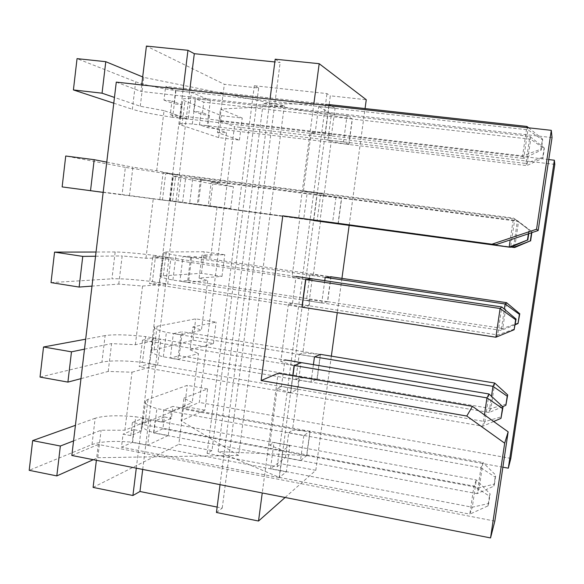 <?xml version="1.0" encoding="UTF-8"?>
<svg xmlns="http://www.w3.org/2000/svg" width="584" height="584" viewBox="0 0 584 584"><rect width="100%" height="100%" fill="white"/><g stroke="black" fill="none" stroke-linecap="round" stroke-linejoin="round"><path stroke-width="0.44" stroke-dasharray="2.92 2.19" d="M183.931 398.098L207.597 388.922L187.311 385.338L148 399.39L145.584 400.741C143.635 403.084 147.409 405.697 156.892 408.581L171.324 411.224L192.224 402.675L183.931 398.098L181.069 420.736L204.882 410.158L207.597 388.922M180.93 334.756L177.843 359.313L163.338 356.831C153.774 354.327 149.927 352.218 151.803 350.502L193.019 340.195L213.401 343.575L190.034 349.765L192.924 326.909L216.138 322.142L195.72 318.849L154.738 326.741C152.898 328.157 156.782 330.026 166.389 332.354L180.93 334.756L201.422 330.259L192.924 326.909M213.401 343.575L216.138 322.142M190.639 257.478L187.522 282.291L172.9 280.05C163.213 278.115 159.25 276.765 161.016 275.991L201.48 273.283L221.993 276.378L199.093 278.094L202.013 255.011L224.76 254.741L204.203 251.74L163.987 251.981C162.257 252.449 166.257 253.558 175.988 255.31L190.639 257.478L210.707 257.121L202.013 255.011M221.993 276.378L224.76 254.741M200.443 179.368L197.297 204.451L170.331 200.699L230.665 208.554L208.24 205.707L211.182 182.398L233.461 186.719L212.773 184.011L173.338 176.448C171.711 175.952 175.828 176.28 185.683 177.448L200.443 179.368L220.088 183.23L211.182 182.398M230.665 208.554L233.461 186.719M204.882 410.158L184.632 406.493L187.311 385.338M193.019 340.195L195.72 318.849M201.48 273.283L204.203 251.74M210.021 205.751L212.773 184.011M184.632 406.493L145.109 422.721L142.671 424.261C140.693 426.897 144.43 429.751 153.877 432.81L156.892 408.581M163.338 356.831L166.389 332.354M172.9 280.05L175.988 255.31M182.573 202.451L185.683 177.448M153.877 432.81L168.272 435.518L171.324 411.224M168.272 435.518L147.694 445.132L150.869 419.582L135.751 416.779L132.612 442.249C114.537 440.621 100.995 441.387 92.002 444.534L29.2 470.324M147.694 445.132L132.612 442.249M142.452 362.365L157.651 364.993L160.855 339.158L145.628 336.61L142.452 362.365C124.304 360.467 110.792 360.394 101.915 362.16L105.113 335.596C113.953 334.289 127.458 334.625 145.628 336.61M152.402 281.583L167.718 283.948L170.966 257.829L155.607 255.544L152.402 281.583C134.189 279.407 120.705 278.488 111.945 278.831L115.179 251.967C123.896 252.084 137.371 253.281 155.607 255.544M162.462 199.903L177.901 201.998L181.186 175.58L165.71 173.565L162.462 199.903L122.093 194.545L125.363 167.367L165.71 173.565M92.002 444.534L95.163 418.275C104.12 415.567 117.647 415.071 135.751 416.779M95.163 418.275L75.424 425.327M40.041 377.074L101.915 362.16M105.113 335.596L85.68 339.187M51.02 282.612L111.945 278.831M115.179 251.967L96.053 252.018M62.138 186.909L122.093 194.545M125.363 167.367L65.729 156.016M73.569 440.898L101.098 430.218L124.896 430.204L150.869 419.582M93.316 459.696L97.776 457.717L101.098 430.218M124.896 430.204L131.999 372.205L108.208 371.431L80.979 378.644M108.208 371.431L111.573 343.596L135.364 344.75L160.855 339.158M84.49 349.159L111.573 343.596M135.364 344.75L142.554 286.058L118.764 284.101L91.995 286.102M118.764 284.101L122.173 255.931L145.963 258.274L170.966 257.829M95.557 256.237L122.173 255.931M145.963 258.274L153.242 198.881L103.156 192.377M129.451 195.713L132.897 167.199L156.687 170.762L181.186 175.58M106.763 162.126L132.897 167.199M210.364 100.419L207.174 125.772L192.34 124.02C182.398 123.268 178.2 123.472 179.748 124.633L218.642 137.59L239.425 140.094L217.474 132.605L220.453 109.055L242.243 118.056L221.416 115.647L182.777 100.127C181.266 98.645 185.508 98.185 195.487 98.747L210.364 100.419L191.516 92.396L175.923 90.666C157.549 87.819 144.131 84.855 135.663 81.782L77.051 58.634M239.425 140.094L242.243 118.056M218.642 137.59L221.416 115.647M192.34 124.02L195.487 98.747M207.174 125.772L226.519 132.561L220.088 183.23M197.297 204.451L217.073 206.955L210.707 257.121M187.522 282.291L207.721 280.605L201.422 330.259M177.843 359.313L198.465 353.517L192.224 402.675M131.999 372.205L157.651 364.993M142.554 286.058L167.718 283.948M153.242 198.881L177.901 201.998M156.687 170.762L164.053 110.646L188.201 119.121L191.516 92.396M175.923 90.666L172.638 117.296L188.201 119.121M172.638 117.296C154.293 114.544 140.861 111.873 132.356 109.281L135.663 81.782M113.778 103.185L132.356 109.281M164.053 110.646L140.269 106.244L114.464 97.433M140.269 106.244L143.759 77.38L284.306 105.813L220.453 109.055M142.686 76.935L143.759 77.38M97.776 457.717L238.622 455.454L284.306 105.813M190.034 349.765L198.465 353.517M199.093 278.094L207.721 280.605M208.24 205.707L217.073 206.955M217.474 132.605L226.519 132.561M238.622 455.454L181.069 420.736M285.393 457.571L288.73 432.671L480.939 467.799L477.121 493.662L493.838 486.144L494.436 484.121L479.223 487.771L306.812 455.535L218.161 451.571L279.356 477.42L469.821 514.146L472.288 507.226L270.509 468.631L285.393 457.571L477.121 493.662L479.223 487.771L482.953 462.521L310.119 431.138L292.489 430.189L299.526 377.717L317.17 379.023L320.514 354.364L302.855 352.889L309.973 299.855L327.646 301.687L331.018 276.765L313.338 274.765L320.528 221.153L514.708 247.506L518.563 221.402L323.938 195.786L331.208 141.598L348.925 144.518L526.804 165.622L530.703 139.226L352.371 119.056L263.143 103.448L328.989 104.602M348.925 144.518L352.371 119.056M338.224 223.526L341.64 198.334M327.646 301.687L502.751 328.485L506.562 302.665M317.17 379.023L490.918 408.566L494.692 383.038M528.615 127.816L542.47 138.934L540.945 149.197L522.592 155.906L325.419 132.882L329.048 105.704M325.419 132.882L311.25 132.218L315.01 133.992L523.702 158.461L522.592 155.906L526.761 127.611M313.769 220.029L317.433 192.611L513.438 218.066L529.294 230.089L514.789 218.942L307.301 191.968L303.695 219.102L510.613 247.229L514.789 218.942L513.438 218.066L510.219 239.893M493.684 421.509L482.771 426.232L290.664 392.806L292.942 375.789M290.664 392.806L277.247 388.418L281.444 386.404L484.91 421.597L482.771 426.232L484.435 414.903M528.381 233.797L528.965 229.892M542.47 138.934L542.675 140.007L527.921 129.823L318.667 106.543L331.398 114.041L529.863 136.379L544.149 147.803L544.324 148.708L530.703 139.226L529.863 136.379L525.863 163.454L327.916 140.05L331.398 114.041M540.945 149.197L541.164 150.168L542.675 140.007M528.761 233.673L529.294 230.089M526.929 126.465L527.921 129.823L523.702 158.461L541.164 150.168M301.913 307.14L288.445 304.016L292.504 303.235L497.685 334.939L514.606 328.989M495.882 337.231L497.685 334.939L501.802 306.987M488.983 393.974L484.91 421.597L501.561 416.779M315.01 133.992L318.667 106.543M292.504 303.235L296.073 276.414L292.058 276.801L305.804 279.575M281.444 386.404L284.97 359.89L280.816 361.518L294.314 365.518M510.971 247.083L317.112 220.737L320.558 195.012L517.424 220.657L531.98 231.709L517.424 220.657L513.686 245.959M515.241 324.697L501.218 330.434L306.425 300.541L309.834 275.101L325.368 277.4M518.417 322.923L502.751 328.485L501.218 330.434L504.357 309.148M502.678 406.676L489.1 412.516L295.854 379.483L299.22 354.313L314.637 356.868M506.357 403.975L490.918 408.566L489.1 412.516L491.494 396.302M544.149 147.803L542.748 157.242L525.863 163.454L526.804 165.622L542.93 158.067L544.324 148.708M531.52 232.746L531.703 231.541M542.748 157.242L542.93 158.067M531.841 232.644L531.98 231.709M306.812 455.535L310.119 431.138M218.161 451.571L263.143 103.448M279.356 477.42L282.963 450.446L473.945 486.129L489.421 496.13L490.115 493.845L476.31 479.931L273.991 442.416L270.509 468.631M277.247 388.418L269.698 445.256L282.963 450.446M288.445 304.016L280.816 361.518M313.696 220.555L319.923 221.307L323.58 194.063L317.229 192.567L163.14 172.557L173.127 174.514L169.864 200.911L159.812 199.633L313.491 220.533L299.782 218.62L292.058 276.801M311.25 132.218L303.432 191.085L317.433 192.611M489.421 496.13L487.976 505.897L469.821 514.146L473.945 486.129L476.31 479.931L472.288 507.226L488.684 503.517L490.115 493.845M487.976 505.897L488.684 503.517M288.73 432.671L292.489 430.189M295.854 379.483L299.526 377.717M299.22 354.313L302.855 352.889M306.425 300.541L309.973 299.855M309.834 275.101L313.338 274.765M317.112 220.737L320.528 221.153M320.558 195.012L323.938 195.786M327.916 140.05L331.208 141.598M303.432 191.085L307.301 191.968M299.782 218.62L303.695 219.102M269.698 445.256L273.991 442.416M480.939 467.799L495.181 477.128L495.772 475.179L482.953 462.521L480.939 467.799M493.838 486.144L495.181 477.128M494.436 484.121L495.772 475.179M496.13 244.616L298.745 217.803L312.944 110.734L269.151 105.813L270.02 99.163M552.041 137.583L312.944 110.734L313.834 104.018M494.838 521.103L264.421 476.573L278.123 373.264M141.722 84.943L140.934 91.418L182.303 96.068L183.113 89.527M211.963 450.6L207.116 453.352L277.181 466.704L281.138 463.725L285.941 427.765L216.525 415.144L211.963 450.6L178.821 444.314L183.274 409.099L216.525 415.144L258.646 88.031L224.329 84.3L146.416 46.07M548.763 159.571L219.679 121.107L224.329 84.3M349.159 225.38L365.058 108.573M285.123 497.473L315.805 470.31L320.74 434.087L285.941 427.765L330.318 95.812L366.263 99.718M303.833 435.606L300.461 460.601L306.622 455.688L309.929 431.269L303.833 435.606L163.805 410.019L172.915 406.391L171.419 418.268L162.286 422.166L155.081 420.83L153.577 432.941L162.885 428.809L164.367 416.969L171.419 418.268M309.929 431.269L172.915 406.391M282.736 450.614L279.123 477.602L286.321 471.865L289.846 445.548L282.736 450.614L132.4 422.517L142.97 418.312L141.394 431.087L130.787 435.613L123.078 434.146L121.479 447.191L132.283 442.395L133.853 429.663L141.394 431.087M289.846 445.548L142.97 418.312M314.455 356.948L173.36 333.61L182.296 331.719L179.281 355.7L170.294 358.153L173.36 333.61M313.411 364.642L311.038 382.213L316.995 379.118L320.331 354.444L182.296 331.719M316.995 379.118L179.281 355.7M311.038 382.213L170.294 358.153M294.095 365.613L142.532 340.151L152.913 337.946L149.723 363.759L139.277 366.613L142.532 340.151M292.737 375.753L290.445 392.923L297.395 389.309L300.964 362.686L152.913 337.946M297.395 389.309L149.723 363.759M290.445 392.923L139.277 366.613M325.186 277.415L183.018 256.398L191.778 256.267L188.734 280.495L179.916 281.196L183.018 256.398M324.748 280.678L321.74 302.957L327.471 301.724L330.843 276.787L191.778 256.267M327.471 301.724L188.734 280.495M321.74 302.957L179.916 281.196M305.593 279.605L152.774 256.836L162.965 256.69L159.739 282.787L149.482 283.605L152.774 256.836M302.111 307.191L308.593 305.797L312.206 278.867L162.965 256.69M308.593 305.797L302.424 304.841M302.22 304.812L159.739 282.787M301.899 307.235L149.482 283.605M336.041 197.012L332.559 222.84L338.056 223.504L341.472 198.297L336.041 197.012L192.778 178.354L201.356 180.025L198.283 204.509L189.647 203.414L192.778 178.354M341.472 198.297L201.356 180.025M338.056 223.504L198.283 204.509M332.559 222.84L189.647 203.414M323.58 194.063L173.127 174.514M319.923 221.307L313.71 220.467M313.506 220.438L169.864 200.911M348.765 144.438L352.21 118.953L347.02 115.712L343.494 141.832L348.765 144.438L207.933 127.728L199.472 124.801L201.057 112.15L209.481 115.369L202.225 114.53L203.772 102.163L195.217 98.63L193.64 111.288L201.057 112.15M343.494 141.832L199.472 124.801M328.843 105.682L325.222 132.787L331.391 135.838L180.106 118.099L170.258 114.698L171.944 101.01L181.755 104.762L173.974 103.879L175.616 90.535L165.652 86.425L163.98 100.105L171.944 101.01M325.222 132.787L170.258 114.698M159.812 199.633L163.14 172.557M317.229 192.567L313.564 220M136.291 468.164L138.269 452.191L98.287 444.461L96.375 460.301M258.646 88.031L254.339 85.724L326.967 93.593L330.318 95.812M275.195 59.203L280.159 62.495L274.838 61.955M220.044 484.654L222.154 468.404L264.421 476.573L262.245 492.969M315.805 470.31L281.138 463.725M216.438 512.475L222.234 508.109L217.138 507.08M93.097 487.406L178.821 444.314M306.622 455.688L162.885 428.809M300.461 460.601L153.577 432.941M286.321 471.865L132.283 442.395M279.123 477.602L121.479 447.191M352.21 118.953L203.772 102.163M347.02 115.712L195.217 98.63M209.481 115.369L207.933 127.728M331.391 135.838L335.085 108.274L175.616 90.535M335.085 108.274L329.201 104.602M329.004 104.485L165.652 86.425M181.755 104.762L180.106 118.099M162.286 422.166L163.805 410.019M130.787 435.613L132.4 422.517M282.787 215.817L298.745 217.803M341.939 278.378L337.275 312.644M331.347 356.145L320.74 434.087L502.882 467.2M193.64 111.288L202.225 114.53M163.98 100.105L173.974 103.879M133.853 429.663L123.078 434.146M164.367 416.969L155.081 420.83M98.287 444.461L71.832 455.469M116.282 82.125L140.934 91.418M219.679 121.107L234.439 126.677L199.29 402.434L183.274 409.099M142.708 469.426L189.763 90.264M222.234 508.109L280.159 62.495M182.303 96.068L138.269 452.191L222.154 468.404L269.151 105.813L182.303 96.068M207.116 453.352L254.339 85.724M277.181 466.704L326.967 93.593M554.8 164.389L234.439 126.677M510.817 458.404L199.29 402.434M145.109 422.721L148 399.39M154.176 349.56L157.096 325.989M163.33 275.648L166.279 251.835M172.579 200.984L175.558 176.923M181.923 125.545L184.938 101.244M142.671 424.261L145.584 400.741M151.803 350.502L154.738 326.741M161.016 275.991L163.987 251.981M170.331 200.699L173.338 176.448M179.748 124.633L182.777 100.127"/><path stroke-width="0.88" d="M75.424 425.327L32.653 440.613L60.349 446.023L73.569 440.898M60.349 446.023L56.816 475.909L29.2 470.324L32.653 440.613M80.979 378.644L67.905 382.104L40.041 377.074L43.537 346.984L71.482 351.823L84.49 349.159M85.68 339.187L43.537 346.984M91.995 286.102L79.139 287.065L51.02 282.612L54.56 252.12L82.76 256.391L95.557 256.237M96.053 252.018L54.56 252.12M103.156 192.377L62.138 186.909L65.729 156.016L94.192 159.688L106.763 162.126M67.905 382.104L71.482 351.823M79.139 287.065L82.76 256.391M90.52 190.771L94.192 159.688M56.816 475.909L93.316 459.696M114.464 97.433L102.054 93.192L73.409 89.936L113.778 103.185M73.409 89.936L77.051 58.634L105.777 61.692L142.686 76.935M102.054 93.192L105.777 61.692M325.368 277.4L505.124 303.979L519.388 314.331L519.775 313.776L506.562 302.665L331.018 276.765M314.637 356.868L492.962 386.352L507.219 396.186L507.708 394.93L494.692 383.038L320.514 354.364M526.761 127.611L526.929 126.465L528.615 127.816M329.048 105.704L329.201 104.602L526.929 126.465M528.381 233.797L527.462 240.024L509.153 247.134L313.696 220.555L313.769 220.029M527.462 240.024L510.613 247.229L509.153 247.134L510.219 239.893M515.621 319.733L514.132 329.734L495.882 337.231L302.111 307.191L305.804 279.575L500.108 308.52L515.621 319.733L516.073 319.076L501.802 306.987L296.073 276.414M495.882 337.231L500.108 308.52L501.802 306.987M292.942 375.789L294.314 365.518L486.946 397.872L502.444 408.471L503.021 406.99L488.983 393.974L284.97 359.89M484.435 414.903L486.946 397.872L488.983 393.974M502.444 408.471L500.977 418.356L493.684 421.509M527.805 240.126L528.761 233.673M514.132 329.734L516.073 319.076M500.977 418.356L503.021 406.99M531.52 232.746L530.316 240.871L513.467 247.426L510.971 247.083M530.316 240.871L514.708 247.506L513.467 247.426L513.686 245.959M504.357 309.148L505.124 303.979L506.562 302.665M491.494 396.302L492.962 386.352L494.692 383.038M519.388 314.331L518.015 323.558L515.241 324.697M507.219 396.186L505.861 405.311L502.678 406.676M530.608 240.958L531.841 232.644M518.015 323.558L519.775 313.776M505.861 405.311L507.708 394.93M328.989 104.602L328.843 105.682M312.206 278.867L305.593 279.605L301.913 307.14M282.787 215.817L491.881 244.221L536.557 229.227L551.289 130.334L116.282 82.125L71.832 455.469L490.553 537.93L504.671 443.183L466.777 416.027L261.114 380.556L282.787 215.817M551.289 130.334L552.041 137.583L538.178 230.519L496.13 244.616L491.881 244.221M261.114 380.556L278.123 373.264L472.456 406.347L508.153 431.839L494.838 521.103L490.553 537.93M538.178 230.519L536.557 229.227M504.671 443.183L508.153 431.839M183.113 89.527L187.96 50.304L146.416 46.07L141.722 84.943M270.02 99.163L275.195 59.203L319.185 63.692L313.834 104.018M365.058 108.573L366.263 99.718L319.185 63.692M320.331 354.444L314.455 356.948L313.411 364.642M300.964 362.686L294.095 365.613L292.737 375.753M330.843 276.787L325.186 277.415L324.748 280.678M313.564 220L313.491 220.533M217.138 507.08L139.963 491.494L132.911 495.502L136.291 468.164M96.375 460.301L93.097 487.406L132.911 495.502M274.838 61.955L194.304 53.691L187.96 50.304M262.245 492.969L258.522 521.03L216.438 512.475L220.044 484.654M258.522 521.03L285.123 497.473M349.159 225.38L341.939 278.378M337.275 312.644L331.347 356.145M139.963 491.494L142.708 469.426M189.763 90.264L194.304 53.691M554.369 160.228L554.8 164.389L510.817 458.404L508.321 468.185L554.369 160.228L548.763 159.571M508.321 468.185L502.882 467.2M466.777 416.027L472.456 406.347"/></g></svg>
